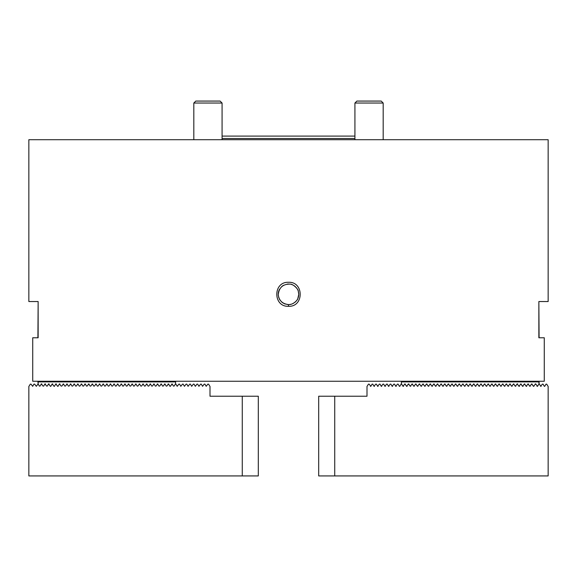 <?xml version="1.0" encoding="UTF-8"?>
<svg xmlns="http://www.w3.org/2000/svg" width="577" height="577" viewBox="0 0 577 577"><rect width="100%" height="100%" fill="white"/><g stroke="black" fill="none" stroke-linecap="round" stroke-linejoin="round"><path stroke-width="0.87" d="M544.277 337.776L544.277 381.253L32.723 381.253L32.723 337.776L38.14 337.776L38.14 301.54L28.85 301.54L28.85 139.713L548.15 139.713L548.15 301.54L538.86 301.54L538.86 337.776L544.277 337.776M288.5 306.3C273 307.022 272.842 281.727 288.392 282.29C304.036 281.417 304.158 307.036 288.5 306.3L288.5 304.562C293.477 305.038 298.136 299.261 297.804 298.626L298.763 294.299L298.237 291.039C298.684 289.899 293.383 283.725 289.878 284.122C282.874 284.086 279.001 287.627 278.244 294.76C279.066 300.624 282.485 303.891 288.5 304.562A10.263 10.263 0 0 0 289.07 304.548M278.388 296.073A10.263 10.263 0 0 1 279.643 289.106M281.742 286.567A10.263 10.263 0 0 1 283.624 285.262M287.202 284.115A10.263 10.263 0 0 1 289.878 284.122M291.104 284.367A10.263 10.263 0 0 1 291.688 284.54M292.467 284.829A10.263 10.263 0 0 1 292.907 285.024M294.046 285.658A10.263 10.263 0 0 1 295.438 286.733M296.174 287.483A10.263 10.263 0 0 1 296.701 288.118M297.227 288.889A10.263 10.263 0 0 1 297.458 289.279M297.667 289.676A10.263 10.263 0 0 1 298.02 290.455M298.374 291.493A10.263 10.263 0 0 1 298.489 291.94M298.655 292.806A10.263 10.263 0 0 1 298.735 293.491M298.742 293.621A10.263 10.263 0 0 1 298.763 294.299M298.763 294.515A10.263 10.263 0 0 1 298.727 295.157M298.727 295.193A10.263 10.263 0 0 1 298.677 295.626M298.59 296.174A10.263 10.263 0 0 1 298.475 296.715M298.338 297.242A10.263 10.263 0 0 1 298.006 298.179M297.999 298.194A10.263 10.263 0 0 1 297.804 298.626M297.609 299.03A10.263 10.263 0 0 1 297.4 299.413M297.097 299.903A10.263 10.263 0 0 1 294.681 302.492M293.614 303.199A10.263 10.263 0 0 1 292.936 303.552M290.923 304.274A10.263 10.263 0 0 1 289.661 304.497M287.678 304.526A10.263 10.263 0 0 1 286.884 304.432M285.391 304.079A10.263 10.263 0 0 1 284.043 303.545M283.43 303.228A10.263 10.263 0 0 1 282.052 302.283M281.756 302.038A10.263 10.263 0 0 1 281.374 301.684M280.191 300.328A10.263 10.263 0 0 1 279.268 298.785M278.907 297.963A10.263 10.263 0 0 1 278.684 297.306M222.08 136.093L354.92 136.093L354.92 103.038L383.186 103.038L381.217 101.069L356.889 101.069L354.92 103.038L354.92 139.713M354.92 138.509L222.08 138.509M406.85 386.446L406.85 386.078M370.412 386.323L370.831 386.323L369.157 384.145L368.465 384.145L367.001 386.446L367.001 396.226L334.732 396.226L334.732 475.931L548.15 475.931L548.15 386.446L546.686 384.145L545.993 384.145L544.731 386.323M538.745 384.145L539.445 384.145L540.699 386.323L542.366 384.145L543.065 384.145L544.32 386.323M401.419 381.253L401.419 383.784L403.02 386.323L404.83 383.907L406.648 386.323L408.451 383.907L410.269 386.323L412.079 383.907L413.889 386.323L415.7 383.907L417.517 386.323L419.32 383.907L421.138 386.323L422.948 383.907L424.759 386.323L426.569 383.907L428.386 386.323L430.19 383.907L432.007 386.323L433.817 383.907L435.628 386.323L437.438 383.907L439.256 386.323L441.059 383.907L442.876 386.323L444.687 383.907L446.497 386.323L448.307 383.907L450.118 386.323L451.928 383.907L453.746 386.323L455.556 383.907L457.366 386.323L459.177 383.907L460.987 386.323L462.797 383.907L464.615 386.323L466.425 383.907L468.236 386.323L470.046 383.907L471.856 386.323L473.667 383.907L475.484 386.323L477.294 383.907L479.105 386.323L480.915 383.907L482.725 386.323L484.536 383.907L486.353 386.323L488.164 383.907L489.974 386.323L491.784 383.907L493.595 386.323L495.405 383.907L497.223 386.323L499.033 383.907L500.843 386.323L502.654 383.907L504.464 386.323L506.274 383.907L508.092 386.323L509.902 383.907L511.712 386.323L513.523 383.907L515.333 386.323L517.143 383.907L518.961 386.323L520.771 383.907L522.582 386.323L524.392 383.907L526.202 386.323L528.013 383.907L529.83 386.323L531.641 383.907L533.451 386.323L535.68 383.907L537.49 386.323L539.062 383.784L538.767 381.253M535.817 384.145L535.124 384.145M531.641 383.907L532.196 384.145L531.496 384.145M528.013 383.907L528.575 384.145L527.876 384.145M524.392 383.907L524.947 384.145L524.255 384.145M521.327 384.145L520.627 384.145L521.327 384.145M517.706 384.145L517.006 384.145M514.078 384.145L513.386 384.145M510.457 384.145L509.758 384.145M506.837 384.145L506.137 384.145M503.209 384.145L502.517 384.145M499.588 384.145L498.889 384.145M495.968 384.145L495.268 384.145M492.34 384.145L491.647 384.145M488.719 384.145L488.019 384.145M485.098 384.145L484.399 384.145M481.47 384.145L480.778 384.145M477.85 384.145L477.15 384.145M474.229 384.145L473.529 384.145M470.601 384.145L469.909 384.145M466.981 384.145L466.281 384.145M463.36 384.145L462.66 384.145M459.732 384.145L459.04 384.145M456.111 384.145L455.412 384.145M452.491 384.145L451.791 384.145M448.863 384.145L448.17 384.145M445.242 384.145L444.542 384.145M441.621 384.145L440.922 384.145M437.993 384.145L437.301 384.145M434.373 384.145L433.673 384.145M430.752 384.145L430.053 384.145M427.124 384.145L426.432 384.145M423.504 384.145L422.804 384.145M419.883 384.145L419.183 384.145M416.255 384.145L415.563 384.145M412.634 384.145L411.935 384.145M409.014 384.145L408.314 384.145M405.386 384.145L404.693 384.145M401.765 384.145L401.065 384.145L399.811 386.323M370.831 386.323L372.086 384.145L372.785 384.145L374.04 386.323L375.706 384.145L376.406 384.145L377.661 386.323L379.334 384.145L380.027 384.145L381.282 386.323L382.955 384.145L383.655 384.145L384.909 386.323L386.576 384.145L387.275 384.145L388.53 386.323L390.203 384.145L390.896 384.145L392.151 386.323L393.824 384.145L394.517 384.145L395.779 386.323L397.445 384.145L398.144 384.145L399.399 386.323M334.732 475.931L318.692 475.931L318.692 396.226L334.732 396.226M540.699 386.323L541.111 386.323M537.072 386.323L537.49 386.323M533.451 386.323L533.862 386.323M526.202 386.323L526.621 386.323M522.582 386.323L522.993 386.323M518.961 386.323L519.372 386.323M403.02 386.323L403.438 386.323M395.779 386.323L396.19 386.323M392.151 386.323L392.569 386.323M388.53 386.323L388.941 386.323M384.909 386.323L385.321 386.323M381.282 386.323L381.7 386.323M377.661 386.323L378.072 386.323M374.04 386.323L374.451 386.323M402.883 386.078L403.575 386.078M406.504 386.078L407.196 386.078M410.124 386.078L410.824 386.078M413.752 386.078L414.445 386.078M417.373 386.078L418.065 386.078M420.994 386.078L421.693 386.078M424.622 386.078L425.314 386.078M428.242 386.078L428.935 386.078M431.863 386.078L432.562 386.078M435.491 386.078L436.183 386.078M439.111 386.078L439.804 386.078M442.732 386.078L443.432 386.078M446.36 386.078L447.052 386.078M449.981 386.078L450.673 386.078M453.601 386.078L454.301 386.078M457.229 386.078L457.922 386.078M460.85 386.078L461.542 386.078M464.471 386.078L465.17 386.078M468.098 386.078L468.791 386.078M471.719 386.078L472.412 386.078M475.34 386.078L476.039 386.078M478.968 386.078L479.66 386.078M482.588 386.078L483.281 386.078M486.209 386.078L486.909 386.078M489.837 386.078L490.529 386.078M493.458 386.078L494.15 386.078M497.078 386.078L497.778 386.078M500.706 386.078L501.399 386.078M504.327 386.078L505.019 386.078M507.948 386.078L508.647 386.078M511.575 386.078L512.268 386.078M515.196 386.078L515.888 386.078M518.817 386.078L519.516 386.078M522.445 386.078L523.137 386.078M526.065 386.078L526.758 386.078M529.686 386.078L530.386 386.078M533.314 386.078L534.006 386.078M536.935 386.078L537.627 386.078M401.419 381.895L538.767 381.895M517.143 383.907L517.562 383.907M535.261 383.907L535.68 383.907M538.86 302.276L539.091 337.776M539.091 381.253L539.062 383.784M59.994 384.145L59.438 383.907L58.183 386.078L57.484 386.078L55.81 383.907L54.555 386.078L53.863 386.078L52.19 383.907L50.935 386.078L50.242 386.078L48.569 383.907L47.314 386.078L46.614 386.078L44.941 383.907L43.686 386.078L42.994 386.078L41.32 383.907L40.065 386.078L39.373 386.078L38.118 383.907L36.301 386.323L34.634 384.145L33.935 384.145L32.68 386.323L31.007 384.145L30.314 384.145L28.85 386.446L28.85 475.931L258.308 475.931L258.308 396.226L242.268 396.226L242.268 475.931M56.373 384.145L55.673 384.145L56.229 383.907M49.124 384.145L48.425 384.145L48.987 383.907M175.581 381.253L175.581 383.784L174.117 386.078L173.425 386.078L172.17 383.907L170.496 386.078L169.804 386.078L168.549 383.907L166.876 386.078L166.176 386.078L164.921 383.907L163.248 386.078L162.555 386.078L161.3 383.907L159.627 386.078L158.935 386.078L157.68 383.907L156.006 386.078L155.307 386.078L154.052 383.907L152.378 386.078L151.686 386.078L150.431 383.907L148.758 386.078L148.065 386.078L146.81 383.907L145.137 386.078L144.438 386.078L143.183 383.907L141.509 386.078L140.817 386.078L139.562 383.907L137.889 386.078L137.196 386.078L135.941 383.907L134.268 386.078L133.568 386.078L132.313 383.907L130.64 386.078L129.948 386.078L128.693 383.907L127.019 386.078L126.327 386.078L125.072 383.907L123.399 386.078L122.699 386.078L121.444 383.907L119.771 386.078L119.078 386.078L117.823 383.907L116.15 386.078L115.458 386.078L114.203 383.907L112.529 386.078L111.83 386.078L110.575 383.907L108.902 386.078L108.209 386.078L106.954 383.907L105.281 386.078L104.588 386.078L103.333 383.907L101.66 386.078L100.961 386.078L99.706 383.907L98.032 386.078L97.34 386.078L96.085 383.907L94.412 386.078L93.719 386.078L92.464 383.907L90.791 386.078L90.091 386.078L88.836 383.907L87.163 386.078L86.471 386.078L85.216 383.907L83.542 386.078L82.85 386.078L81.595 383.907L79.922 386.078L79.222 386.078L77.967 383.907L76.294 386.078L75.601 386.078L74.346 383.907L72.673 386.078L71.981 386.078L70.726 383.907L69.052 386.078L68.353 386.078L67.098 383.907L65.425 386.078L64.732 386.078L63.477 383.907L61.804 386.078L61.112 386.078L59.438 383.907L59.857 383.907M170.15 386.078L170.15 386.446M52.19 383.907L52.608 383.907M44.941 383.907L45.359 383.907M41.32 383.907L41.739 383.907M38.233 381.253L38.118 383.907L37.909 381.253M38.14 302.276L37.909 337.776M175.581 381.895L38.233 381.895M175.235 384.145L175.935 384.145L177.189 386.323L178.856 384.145L179.555 384.145L180.81 386.323L182.483 384.145L183.176 384.145L184.431 386.323L186.104 384.145L186.797 384.145L188.059 386.323L189.725 384.145L190.424 384.145L191.679 386.323L193.345 384.145L194.045 384.145L195.3 386.323L196.973 384.145L197.666 384.145L198.928 386.323L200.594 384.145L201.294 384.145L202.549 386.323L204.215 384.145L204.914 384.145L206.169 386.323L207.843 384.145L208.535 384.145L209.999 386.446L209.999 396.226L242.268 396.226M173.425 386.078L174.117 386.078M171.614 384.145L172.307 384.145M169.804 386.078L170.496 386.078M167.986 384.145L168.686 384.145M166.176 386.078L166.876 386.078M164.366 384.145L165.065 384.145M162.555 386.078L163.248 386.078M160.745 384.145L161.437 384.145M158.935 386.078L159.627 386.078M157.117 384.145L157.817 384.145M155.307 386.078L156.006 386.078M153.496 384.145L154.196 384.145M151.686 386.078L152.378 386.078M149.876 384.145L150.568 384.145M148.065 386.078L148.758 386.078M146.248 384.145L146.947 384.145M144.438 386.078L145.137 386.078M142.627 384.145L143.327 384.145M140.817 386.078L141.509 386.078M139.007 384.145L139.699 384.145M137.196 386.078L137.889 386.078M135.379 384.145L136.078 384.145M133.568 386.078L134.268 386.078M131.758 384.145L132.458 384.145M129.948 386.078L130.64 386.078M128.137 384.145L128.83 384.145M126.327 386.078L127.019 386.078M124.509 384.145L125.209 384.145M122.699 386.078L123.399 386.078M120.889 384.145L121.588 384.145M119.078 386.078L119.771 386.078M117.268 384.145L117.96 384.145M115.458 386.078L116.15 386.078M113.64 384.145L114.34 384.145M111.83 386.078L112.529 386.078M110.019 384.145L110.719 384.145M108.209 386.078L108.902 386.078M106.399 384.145L107.091 384.145M104.588 386.078L105.281 386.078M102.771 384.145L103.471 384.145M100.961 386.078L101.66 386.078M99.15 384.145L99.85 384.145M97.34 386.078L98.032 386.078M95.53 384.145L96.222 384.145M93.719 386.078L94.412 386.078M91.902 384.145L92.601 384.145M90.091 386.078L90.791 386.078M88.281 384.145L88.981 384.145M86.471 386.078L87.163 386.078M84.66 384.145L85.353 384.145M82.85 386.078L83.542 386.078M81.032 384.145L81.732 384.145M79.222 386.078L79.922 386.078M77.412 384.145L78.111 384.145M75.601 386.078L76.294 386.078M73.791 384.145L74.483 384.145M71.981 386.078L72.673 386.078M70.163 384.145L70.863 384.145M68.353 386.078L69.052 386.078M66.543 384.145L67.242 384.145M64.732 386.078L65.425 386.078M62.922 384.145L63.614 384.145M61.112 386.078L61.804 386.078M57.484 386.078L58.183 386.078M53.863 386.078L54.555 386.078M52.053 384.145L52.745 384.145M50.242 386.078L50.935 386.078M46.614 386.078L47.314 386.078M44.804 384.145L45.504 384.145M42.994 386.078L43.686 386.078M41.183 384.145L41.876 384.145M39.373 386.078L40.065 386.078M50.379 386.323L50.798 386.323M54.007 386.323L54.418 386.323M57.628 386.323L58.039 386.323M219.181 101.069L220.111 101.069L222.08 103.038L193.814 103.038L195.783 101.069L219.181 101.069M193.814 103.038L193.814 139.713L193.814 103.038L195.783 101.069M222.08 139.713L222.08 103.038M383.186 139.713L383.186 103.038"/></g></svg>

